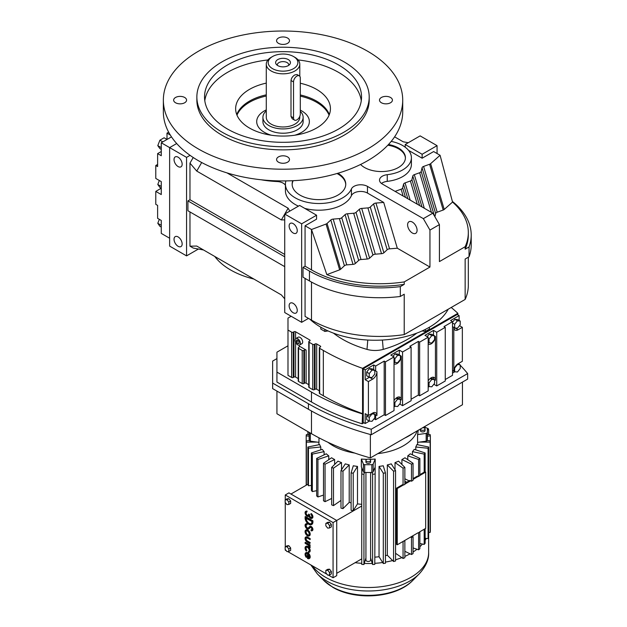 <?xml version="1.0" encoding="UTF-8"?>
<svg xmlns="http://www.w3.org/2000/svg" width="627" height="627" viewBox="0 0 627 627"><rect width="100%" height="100%" fill="white"/><g stroke="black" fill="none" stroke-linecap="round" stroke-linejoin="round"><path stroke-width="0.94" d="M329.324 114.576A47.393 27.361 0 0 0 316.549 101.088A47.393 27.361 0 0 0 300.302 94.959A47.393 27.361 180 0 1 316.549 101.088A47.393 27.361 180 0 1 329.324 114.576M266.279 94.842A47.393 27.361 0 0 0 236.74 114.576A47.393 27.361 180 0 1 266.279 94.842M329.089 115.164A47.393 27.361 0 0 0 316.549 102.264A47.393 27.361 0 0 0 300.302 96.127M285.434 185.286A9.577 5.525 0 0 0 283.138 183.147A9.577 5.525 0 0 0 277.126 181.548A74.205 42.84 180 0 1 261.091 179.769M266.279 96.017A47.393 27.361 0 0 0 236.975 115.164M345.743 184.557A26.812 15.479 0 0 0 337.906 174.008A26.812 15.479 0 0 0 337.005 173.514M293.177 180.686A26.812 15.479 0 0 0 292.151 184.557M292.817 180.709A26.812 15.479 0 0 0 292.143 184.173A26.812 15.479 0 0 0 299.988 195.115A26.812 15.479 0 0 0 329.206 198.469A26.812 15.479 0 0 0 345.759 184.173A26.812 15.479 0 0 0 337.929 173.24M264.414 132.36A26.326 15.205 0 0 0 271.326 135.228A26.326 15.205 180 0 1 256.702 121.614A26.326 15.205 0 0 0 264.414 132.36M294.745 135.228A26.326 15.205 0 0 0 309.362 121.614A26.326 15.205 0 0 0 301.65 110.861A26.326 15.205 0 0 0 300.302 110.133A26.326 15.205 180 0 1 309.362 121.614A26.326 15.205 180 0 1 301.65 132.36A26.326 15.205 180 0 1 294.745 135.228M266.279 109.89A26.326 15.205 0 0 0 256.702 121.614A26.326 15.205 180 0 1 264.414 110.861A26.326 15.205 180 0 1 266.279 109.89M465.148 246.732A96.44 55.678 0 0 0 468.322 232.57L468.322 235.031A96.44 55.678 180 0 1 465.148 249.193L465.148 246.732L439.425 261.584L439.425 224.607L432.826 213.172L423.343 218.643L367.477 186.391L367.477 193.069A9.577 5.525 0 0 0 358.166 191.643A9.577 5.525 0 0 0 351.426 195.616A33.513 19.351 180 0 1 304.706 208.36M432.826 213.172L382.321 184.017A9.577 5.525 180 0 1 379.523 180.114A9.577 5.525 180 0 1 387.251 174.682A29.924 17.274 0 0 0 411.406 157.738A29.924 17.274 0 0 0 402.644 145.519A29.924 17.274 0 0 0 391.209 141.396M285.896 180.921A9.577 5.525 180 0 1 285.826 181.227A33.513 19.351 0 0 0 285.434 184.173A33.513 19.351 0 0 0 314.785 203.367A33.513 19.351 0 0 0 351.426 188.939A9.577 5.525 180 0 1 358.166 184.965A9.577 5.525 180 0 1 367.477 186.391M360.58 164.47A23.936 13.818 0 0 0 364.561 167.511A23.936 13.818 0 0 0 390.645 170.505A23.936 13.818 0 0 0 405.418 157.738A23.936 13.818 0 0 0 398.411 147.964A23.936 13.818 0 0 0 388.481 144.523M408.263 142.729L403.177 141.788L394.602 136.843M168.655 132.179L166.994 133.136L166.994 139.453M170.309 135.048L166.994 133.136M157.62 164.439L155.786 165.497L157.62 166.563L157.62 153.615L161.264 155.723L161.264 142.776L171.484 136.874M161.264 142.776L186.556 157.377L190.067 155.355M226.958 172.88L288.138 208.203L289.768 211.142M439.425 224.607L429.95 230.078L429.95 267.055L397.306 248.214L383.7 202.435L375.949 203.062A3.323 1.92 0 0 0 373.59 203.947L370.267 207.02A3.323 1.92 180 0 1 367.908 207.905L361.693 208.415A3.323 1.92 0 0 0 359.334 209.293L356.011 212.373A3.323 1.92 180 0 1 353.652 213.251L347.429 213.76A3.323 1.92 0 0 0 345.077 214.638L341.746 217.718A3.323 1.92 180 0 1 339.387 218.596L333.172 219.105A3.323 1.92 0 0 0 330.813 219.991L327.059 223.463A3.323 1.92 180 0 1 326.048 224.051L311.494 229.506L305.067 225.798L316.572 219.152L316.572 215.21L299.651 205.437L284.729 214.05L301.65 223.823L316.572 215.21M383.7 202.435L367.477 193.069M298.428 206.142A33.513 19.351 180 0 1 285.434 190.843L285.434 184.173M411.406 157.738L411.406 164.415A29.924 17.274 180 0 1 387.251 181.36A9.577 5.525 0 0 0 381.467 183.445M395.159 191.431A3.323 1.92 180 0 1 395.802 191.125L401.123 189.205A3.323 1.92 0 0 0 402.659 187.841L403.529 184.252A3.323 1.92 180 0 1 405.066 182.896L410.387 180.976A3.323 1.92 0 0 0 411.915 179.612L412.793 176.022A3.323 1.92 180 0 1 414.322 174.659L419.651 172.738A3.323 1.92 0 0 0 421.179 171.383L422.049 167.793A3.323 1.92 180 0 1 423.586 166.429L429.597 164.258A3.323 1.92 0 0 0 430.624 163.678L440.076 155.277L433.641 151.562L422.136 158.208L422.136 154.266L437.058 145.652L420.129 135.879L405.207 144.492L422.136 154.266M408.538 150.355L422.136 158.208M412.347 233.009A6.701 3.872 60 0 1 407.965 227.107A6.701 3.872 60 0 1 408.992 221.739A6.701 3.872 60 0 1 412.347 222.068A6.701 3.872 60 0 1 416.72 227.969A6.701 3.872 60 0 1 415.693 233.346A6.701 3.872 60 0 1 412.347 233.009M429.95 230.078L423.343 218.643M405.41 158.129A23.936 13.818 0 0 0 398.411 148.748A23.936 13.818 0 0 0 387.847 145.198M196.745 246.058L203.509 249.969L193.257 248.073L189.973 246.176L196.745 246.058L281.366 294.917L284.729 298.852M189.973 211.95L189.973 246.176M284.729 266.655L187.928 210.766L187.928 200.914L284.729 256.804M201.682 162.518L196.745 171.077L189.973 163.138L189.973 199.731L187.928 200.914M189.973 163.138L193.226 157.51M176.689 143.536L169.635 147.604L169.635 246.105L186.556 255.879L186.556 157.377M186.556 255.879L198.422 249.029M410.176 200.099L405.066 182.896M417.292 204.206L410.387 180.976M397.306 248.214L389.555 248.841A3.323 1.92 0 0 0 387.196 249.726L383.873 252.799A3.323 1.92 180 0 1 381.514 253.684L375.299 254.186A3.323 1.92 0 0 0 372.94 255.071L369.609 258.144L356.011 212.373M369.609 258.144A3.323 1.92 180 0 1 367.25 259.029L353.652 213.251M372.94 255.071L359.334 209.293M383.873 252.799L370.267 207.02M387.196 249.726L373.59 203.947M434.425 215.939L421.179 171.383M434.879 216.738L435.655 213.564L422.049 167.793M419.628 205.554L411.915 179.612M405.497 197.395L402.659 187.841M407.84 198.751L403.529 184.252M367.25 259.029L361.034 259.531A3.323 1.92 0 0 0 358.675 260.417L355.352 263.489A3.323 1.92 180 0 1 352.993 264.375L346.778 264.884L333.172 219.105M346.778 264.884A3.323 1.92 0 0 0 344.419 265.762L330.813 219.991M284.729 219.873L281.366 219.936L284.729 214.113M284.783 214.019L288.138 208.203M431.423 212.365L419.651 172.738M389.555 248.841L375.949 203.062M361.034 259.531L347.429 213.76M305.067 278.396L305.067 316.416L311.494 320.131A96.44 55.678 0 0 0 404.219 334.606L465.148 299.432A96.44 55.678 0 0 0 468.322 285.269L468.322 257.211M400.316 286.625L400.316 296.477A99.34 57.355 0 0 1 309.448 280.927L303.013 277.212L303.013 267.361L309.448 271.076A99.34 57.355 0 0 0 400.316 286.625L404.219 284.376A96.44 55.678 180 0 1 311.494 269.892L305.067 266.185L303.013 267.361M305.067 225.798L305.067 266.185M284.729 214.05L284.729 312.552L301.65 322.325L301.65 223.823M301.65 322.325L308.476 318.383M437.058 153.529L437.058 145.652M435.655 213.564A3.323 1.92 180 0 1 437.184 212.208L443.203 210.037L429.597 164.258M443.203 210.037A3.323 1.92 0 0 0 444.229 209.449L430.624 163.678M344.419 265.762L340.657 269.234L327.059 223.463M340.657 269.234A3.323 1.92 180 0 1 339.654 269.829L326.048 224.051M405.207 147.212L405.207 144.492M437.184 212.208L423.586 166.429M421.971 206.91L412.793 176.022M424.307 208.258L414.322 174.659M381.514 253.684L367.908 207.905M403.161 196.047L401.123 189.205M355.352 263.489L341.746 217.718M358.675 260.417L345.077 214.638M169.635 238.229L161.264 233.393L161.264 220.453L157.62 218.345L157.62 205.397L155.786 204.339L155.786 191.392L161.264 194.558L161.264 181.611L155.786 178.444L155.786 165.497M281.366 219.936L196.745 171.077M396.045 191.94L395.802 191.125M375.299 254.186L361.693 208.415M352.993 264.375L339.387 218.596M339.654 269.829L326.839 274.634L311.494 229.506L311.494 269.892M444.229 209.449L452.553 202.059L440.076 155.277M326.839 274.634A96.44 55.678 0 0 0 404.219 281.907L429.95 267.055M404.219 281.907L404.219 284.376M400.316 296.477L404.219 294.22L404.219 334.606M465.148 249.193L469.051 246.944L469.051 256.788L465.148 259.045L465.148 299.432M468.322 232.57A96.44 55.678 0 0 0 452.553 202.059M284.729 254.437L189.973 199.731M178.099 246.301A5.745 3.315 -120 0 0 180.968 246.583A5.745 3.315 -120 0 0 181.846 241.983A5.745 3.315 -120 0 0 178.099 236.92A5.745 3.315 -120 0 0 175.223 236.638A5.745 3.315 -120 0 0 174.345 241.238A5.745 3.315 -120 0 0 178.099 246.301M178.099 166.563A5.745 3.315 -120 0 0 180.968 166.845A5.745 3.315 -120 0 0 181.846 162.244A5.745 3.315 -120 0 0 178.099 157.181A5.745 3.315 -120 0 0 175.223 156.899A5.745 3.315 -120 0 0 174.345 161.5A5.745 3.315 -120 0 0 178.099 166.563M161.264 151.507L157.62 153.615M161.264 149.406L159.893 148.615L157.792 145.621L159.893 140.205L162.808 141.882M157.792 145.621L161.264 147.627M159.893 140.205L164.102 137.775L167.009 139.46M293.193 233.009A5.745 3.315 -120 0 0 296.062 233.299A5.745 3.315 -120 0 0 296.939 228.69A5.745 3.315 -120 0 0 293.193 223.627A5.745 3.315 -120 0 0 290.317 223.345A5.745 3.315 -120 0 0 289.439 227.946A5.745 3.315 -120 0 0 293.193 233.009M293.193 312.748A5.745 3.315 -120 0 0 296.062 313.038A5.745 3.315 -120 0 0 296.939 308.429A5.745 3.315 -120 0 0 293.193 303.366A5.745 3.315 -120 0 0 290.317 303.084A5.745 3.315 -120 0 0 289.439 307.685A5.745 3.315 -120 0 0 293.193 312.748M469.051 246.944A99.34 57.355 0 0 0 471.214 235.031A99.34 57.355 0 0 0 452.404 201.447M469.051 256.788A99.34 57.355 0 0 0 471.214 244.883L471.214 235.031M161.249 188.233L155.786 191.392M214.795 256.482A74.205 42.84 0 0 0 230.564 269.947A74.205 42.84 0 0 0 253.896 279.054M161.264 188.241L159.893 187.449L157.792 184.463L159.329 180.498M157.792 184.463L161.264 186.47M159.329 219.332L157.792 223.298L159.893 226.292L161.264 227.084M157.792 223.298L161.264 225.305M306.611 550.6A2.414 1.395 60 0 1 306.258 547.293A2.414 1.395 60 0 1 307.465 547.418A2.414 1.395 60 0 1 309.04 549.542A2.414 1.395 60 0 1 308.672 551.478A2.414 1.395 60 0 1 308.319 551.588L308.656 552.465A3.378 1.952 -120 0 0 309.15 552.316A3.378 1.952 -120 0 0 309.667 549.605A3.378 1.952 -120 0 0 307.465 546.626A3.378 1.952 -120 0 0 305.772 546.462A3.378 1.952 -120 0 0 306.266 551.086L306.948 550.404A2.414 1.395 60 0 1 306.438 547.222M306.266 551.086L306.948 550.404M308.319 551.588L308.656 551.392A2.414 1.395 60 0 0 308.829 551.36M309.315 552.199A3.378 1.952 -120 0 0 309.495 552.121A3.378 1.952 -120 0 0 310.012 549.409A3.378 1.952 -120 0 0 307.802 546.431A3.378 1.952 -120 0 0 306.109 546.266A3.378 1.952 -120 0 0 305.952 546.376M309.856 547.614A2.014 1.16 -120 0 0 308.829 545.443L309.856 546.039L310.193 545.051L305.412 542.292L305.075 543.272L308.053 545.09A1.834 1.058 60 0 1 309.174 547.214L310.193 547.418A2.014 1.16 -120 0 0 309.754 545.976M309.315 535.834A3.378 1.952 -120 0 0 309.495 535.748A3.378 1.952 -120 0 0 310.012 533.044A3.378 1.952 -120 0 0 307.802 530.058A3.378 1.952 -120 0 0 306.109 529.893A3.378 1.952 -120 0 0 305.952 530.003M311.752 529.799A1.45 0.839 60 0 1 311.321 529.721L311.055 530.74A2.414 1.395 -120 0 0 312.081 530.771A2.414 1.395 -120 0 0 312.458 528.835A2.414 1.395 -120 0 0 310.874 526.704A2.414 1.395 -120 0 0 309.667 526.586A2.414 1.395 -120 0 0 309.479 526.735L308.241 528.059A1.936 1.113 60 0 1 306.493 526.876A1.936 1.113 60 0 1 306.337 524.768M308.727 528.906A2.9 1.669 -120 0 0 308.907 528.827A2.9 1.669 -120 0 0 309.135 528.639L310.341 527.362M308.241 528.059A1.936 1.113 60 0 1 308.084 528.185A1.936 1.113 60 0 1 306.156 527.064A1.936 1.113 60 0 1 306.156 524.838A1.936 1.113 60 0 1 306.979 524.862L307.246 523.835A2.9 1.669 -120 0 0 306.007 523.804A2.9 1.669 -120 0 0 305.851 523.921M312.246 530.654A2.414 1.395 -120 0 0 312.426 530.575A2.414 1.395 -120 0 0 312.795 528.639A2.414 1.395 -120 0 0 311.219 526.515A2.414 1.395 -120 0 0 310.012 526.39A2.414 1.395 -120 0 0 309.848 526.508M311.65 524.493A5.314 3.064 -120 0 0 311.823 524.407A5.314 3.064 -120 0 0 312.92 521.977L312.92 520.841L305.412 516.507L305.075 517.831A5.314 3.064 -120 0 0 307.395 523.177A5.314 3.064 -120 0 0 311.486 524.603A5.314 3.064 -120 0 0 312.583 522.173L312.583 521.037L305.075 516.703M288.82 545.678L286.994 545.843L285.16 546.893L285.16 549.338L286.994 551.611L288.82 551.454L290.654 550.396L290.654 547.951L288.82 545.678L286.994 546.736L285.16 546.893M331.346 571.448L329.512 569.175L327.686 569.332L325.852 570.39L325.852 572.835L327.686 575.108L329.52 574.943L329.52 572.506L331.346 571.448L331.346 573.893L329.52 574.943M328.36 575.045L333.062 577.765L333.062 522.573L285.269 494.977L285.269 499.844M285.269 502.478L285.269 546.838M285.269 549.471L285.269 550.169L286.32 550.772M287.668 551.556L327.012 574.269M329.512 522.181L327.686 522.346L325.852 523.404L325.852 525.841L327.686 528.122L329.52 527.958L331.346 526.899L331.346 524.462L329.512 522.181L327.686 523.239L325.852 523.404M288.82 498.692L286.994 498.849L285.16 499.907L285.16 502.352L286.994 504.625L288.82 504.461L290.654 503.41L290.654 500.965L288.82 498.692L286.994 499.743L285.16 499.907M311.658 517.408A1.936 1.113 60 0 1 310.24 516.703A1.936 1.113 60 0 1 309.511 514.877L308.829 514.085L308.484 514.681A1.936 1.113 60 0 1 308.084 515.566A1.936 1.113 60 0 1 306.156 514.446A1.936 1.113 60 0 1 306.156 512.22A1.936 1.113 60 0 1 306.775 512.165L307.12 511.177A2.876 1.662 -120 0 0 306.023 511.201A2.876 1.662 -120 0 0 305.858 511.318M312.136 518.239A2.876 1.662 -120 0 0 312.317 518.161A2.876 1.662 -120 0 0 312.81 516.076A2.876 1.662 -120 0 0 311.219 513.544L310.874 514.532A1.936 1.113 60 0 1 311.854 516.209A1.936 1.113 60 0 1 311.501 517.534A1.936 1.113 60 0 1 310.012 517.016A1.936 1.113 60 0 1 309.174 515.073L309.511 514.485M308.719 516.264A2.876 1.662 -120 0 0 308.852 516.209L308.562 516.382A2.876 1.662 -120 0 0 308.829 516.154A2.876 1.662 -120 0 0 311.972 518.357A2.876 1.662 -120 0 0 312.473 516.272A2.876 1.662 -120 0 0 310.874 513.74M306.775 512.165L307.12 511.177M308.241 515.441A1.936 1.113 60 0 1 306.493 514.25A1.936 1.113 60 0 1 306.337 512.141M309.856 539.628L309.856 538.836L307.12 537.261A2.9 1.669 -120 0 0 305.67 537.112A2.9 1.669 -120 0 0 305.224 539.439A2.9 1.669 -120 0 0 307.12 541.994L309.856 543.57L309.856 542.778L307.12 541.203A1.936 1.113 60 0 1 305.858 539.502A1.936 1.113 60 0 1 306.156 537.95A1.936 1.113 60 0 1 307.12 538.044L310.193 539.432L310.193 538.64L307.457 537.065A2.9 1.669 -120 0 0 306.007 536.916A2.9 1.669 -120 0 0 305.851 537.033M309.856 543.57L310.193 542.582L307.457 541.007A1.936 1.113 60 0 1 306.25 539.463A1.936 1.113 60 0 1 306.337 537.88M306.266 557.395L306.611 556.909A2.414 1.395 60 0 1 306.258 553.602A2.414 1.395 60 0 1 307.465 553.727L307.465 558.461A3.378 1.952 -120 0 0 309.15 558.626A3.378 1.952 -120 0 0 309.667 555.914A3.378 1.952 -120 0 0 307.465 552.936A3.378 1.952 -120 0 0 305.772 552.771A3.378 1.952 -120 0 0 306.266 557.395L306.948 556.713A2.414 1.395 60 0 1 306.438 553.531M309.315 558.516A3.378 1.952 -120 0 0 309.495 558.43A3.378 1.952 -120 0 0 310.012 555.718A3.378 1.952 -120 0 0 307.802 552.74A3.378 1.952 -120 0 0 306.109 552.575A3.378 1.952 -120 0 0 305.952 552.685M288.82 504.461L288.82 502.023L286.994 499.743M288.82 502.023L290.654 500.965M306.979 524.862L306.909 524.031A2.9 1.669 -120 0 0 305.67 524A2.9 1.669 -120 0 0 305.67 527.346A2.9 1.669 -120 0 0 308.57 529.023A2.9 1.669 -120 0 0 308.797 528.835L310.036 527.519A1.45 0.839 60 0 1 310.153 527.425A1.45 0.839 60 0 1 310.874 527.495A1.45 0.839 60 0 1 311.823 528.773A1.45 0.839 60 0 1 311.603 529.933A1.45 0.839 60 0 1 310.984 529.917M333.062 577.765L336.723 575.657L336.723 520.465L288.922 492.869L285.269 494.977M333.062 522.573L361.748 506.013M288.82 551.454L288.82 549.009L286.994 546.736M288.82 549.009L290.654 547.951M329.52 572.506L327.686 570.225L329.512 569.175M309.856 546.039L309.856 545.247L305.075 542.488M329.52 527.958L329.52 525.512L331.346 524.462M327.686 570.225L325.852 570.39M307.465 530.254A3.378 1.952 -120 0 0 305.772 530.089A3.378 1.952 -120 0 0 305.255 532.801A3.378 1.952 -120 0 0 307.465 535.779A3.378 1.952 -120 0 0 309.15 535.944A3.378 1.952 -120 0 0 309.667 533.232A3.378 1.952 -120 0 0 307.465 530.254M306.775 511.373A2.876 1.662 -120 0 0 305.678 511.397A2.876 1.662 -120 0 0 305.678 514.72A2.876 1.662 -120 0 0 308.562 516.382M309.174 514.681L308.484 514.281M329.52 525.512L327.686 523.239M308.147 554.284L308.147 557.897A2.414 1.395 -120 0 0 308.672 557.787A2.414 1.395 -120 0 0 308.147 554.284M311.901 521.437L305.757 518.231A4.35 2.508 -120 0 0 307.653 522.604A4.35 2.508 -120 0 0 311 523.764A4.35 2.508 -120 0 0 311.901 521.774L311.901 521.437M307.465 531.045A2.414 1.395 -120 0 0 306.258 530.928A2.414 1.395 -120 0 0 305.882 532.864A2.414 1.395 -120 0 0 307.465 534.988A2.414 1.395 -120 0 0 308.672 535.105A2.414 1.395 -120 0 0 309.04 533.177A2.414 1.395 -120 0 0 307.465 531.045M361.748 504.32A49.784 28.748 180 0 1 357.492 503.889L353.228 510.691A62.238 35.927 180 0 1 351.104 510.362L351.104 472.891L353.299 465.767A49.784 28.748 0 0 0 357.492 466.417L353.228 473.22L353.228 510.691M351.104 502.807A49.784 28.748 180 0 1 349.215 502.384L342.969 508.654A62.238 35.927 180 0 1 340.978 508.113L340.978 470.642A62.238 35.927 0 0 0 342.969 471.183L349.215 464.913L349.215 502.384M340.978 500.44L333.486 505.621A62.238 35.927 180 0 1 331.675 504.884L331.675 467.421A62.238 35.927 0 0 0 333.486 468.15L341.519 462.601L341.519 469.788M331.675 498.457L325.052 501.678A62.238 35.927 180 0 1 324.261 501.232A62.238 35.927 180 0 1 323.493 500.777L323.493 463.306A62.238 35.927 0 0 0 324.261 463.761A62.238 35.927 0 0 0 325.052 464.207L325.052 501.678M323.493 495.087L317.928 496.952A62.238 35.927 180 0 1 316.666 495.91L316.666 458.439L326.283 453.799A49.784 28.748 0 0 0 328.775 455.853L317.928 459.481L317.928 496.952M316.666 490.667L312.34 491.584A62.238 35.927 180 0 1 311.407 490.432L311.407 452.96A62.238 35.927 0 0 0 312.34 454.113L312.34 491.584M311.407 485.431L308.453 485.737A62.238 35.927 180 0 1 307.881 484.506L307.881 447.035L319.66 444.574A49.784 28.748 0 0 0 320.789 446.996L308.453 448.266L308.453 485.737M290.952 494.037L307.881 484.263M336.723 573.305L361.748 558.861M308.484 554.707L308.484 557.701A2.414 1.395 -120 0 0 308.829 557.669M306.094 518.082A4.35 2.508 -120 0 0 307.896 522.307A4.35 2.508 -120 0 0 311.164 523.655M308.829 534.988A2.414 1.395 60 0 1 307.802 534.792A2.414 1.395 60 0 1 306.274 532.817A2.414 1.395 60 0 1 306.438 530.85M333.486 505.621L333.486 468.15M318.908 444.731L318.908 442.348M306.376 442.121A62.238 35.927 0 0 1 306.188 440.852L309.283 440.538A1.434 0.831 0 0 0 310.357 441.173L317.168 442.106L306.376 442.121L306.376 485.133M320.789 449.849L320.789 446.996M342.969 508.654L342.969 471.183M327.984 442.294A49.784 28.748 0 0 0 333.062 445.734A49.784 28.748 0 0 0 354.764 453.078M377.822 453.619A49.784 28.748 0 0 0 417.135 430.921M323.493 463.306L331.565 457.773A49.784 28.748 0 0 0 333.062 458.682A49.784 28.748 0 0 0 334.638 459.544L325.052 464.207M334.638 464.474L334.638 459.544M331.675 467.421L337.961 461.158A49.784 28.748 0 0 0 341.519 462.601M340.978 470.642L345.281 463.855A49.784 28.748 0 0 0 349.215 464.913M357.492 503.889L357.492 466.417M367.03 459.325A49.784 28.748 180 0 1 361.34 459.05L361.34 466.817L363.386 471.794A1.434 0.831 0 0 0 364.483 472.413L363.942 474.2A62.238 35.927 0 0 1 361.748 474.09L361.748 564.402A62.238 35.927 0 0 0 363.942 564.512L363.942 474.2M361.34 459.05L363.386 464.027A1.434 0.831 0 0 0 364.695 464.662A59.126 34.132 0 0 0 371.842 464.662A1.434 0.831 0 0 0 373.151 464.027L375.197 459.05A49.784 28.748 180 0 1 369.515 459.325M375.197 459.05L374.789 564.402A62.238 35.927 0 0 1 372.595 564.512L370.604 557.928M374.789 563.32A60.364 34.853 0 0 0 382.674 562.521L379.045 556.737A49.784 28.748 180 0 1 374.789 557.168M379.045 556.737L379.045 466.417A49.784 28.748 0 0 0 383.238 465.767L385.44 472.891L385.44 563.211A62.238 35.927 0 0 1 383.309 563.54L382.674 562.521M385.44 562.082A60.364 34.853 0 0 0 392.635 560.562L387.321 555.224A49.784 28.748 180 0 1 385.44 555.655M387.321 555.224L387.321 464.913A49.784 28.748 0 0 0 391.256 463.855L395.566 470.642L395.566 560.961A62.238 35.927 0 0 1 393.568 561.502L392.635 560.562M395.018 469.788L395.018 462.601A49.784 28.748 0 0 0 398.576 461.158L404.862 467.421L404.862 484.436A62.238 35.927 0 0 1 403.059 485.165L397.244 488.519L396.57 488.127L396.57 544.408L397.244 544.8L403.059 541.446L403.059 558.461L395.566 553.288M401.907 464.474L401.907 459.544A49.784 28.748 0 0 0 404.979 457.773L413.052 463.306A62.238 35.927 0 0 1 411.492 464.207L401.907 459.544M407.769 459.685L407.769 455.853A49.784 28.748 0 0 0 410.262 453.799L419.871 458.439A62.238 35.927 0 0 1 418.609 459.481L407.769 455.853M412.433 454.849L412.433 451.628A49.784 28.748 0 0 0 414.267 449.355L425.13 452.96L425.13 471.778M415.756 449.849L415.756 446.996A49.784 28.748 0 0 0 416.877 444.574L428.656 447.035L428.656 537.355A62.238 35.927 0 0 1 428.092 538.585L425.13 538.279M417.629 444.731L417.629 442.348M418.06 430.388L418.06 430.584A49.784 28.748 180 0 1 417.574 434.589L417.574 442.356L426.18 441.173A1.434 0.831 0 0 0 427.253 440.538A1.434 0.831 0 0 0 427.285 440.42A59.126 34.132 0 0 0 427.395 438.351L427.395 430.584A59.126 34.132 0 0 0 427.285 428.523A1.434 0.831 0 0 0 426.869 427.99A1.434 0.831 0 0 0 426.18 427.771L423.288 427.371M324.112 454.849L324.112 451.628L312.34 454.113M311.407 452.96L322.27 449.355A49.784 28.748 0 0 0 324.112 451.628M361.748 474.09L361.771 467.86M316.666 458.439A62.238 35.927 0 0 0 317.928 459.481M307.881 447.035A62.238 35.927 0 0 0 308.453 448.266M318.971 437.818L318.971 442.356L317.168 442.106M328.775 459.685L328.775 455.853M351.104 472.891A62.238 35.927 0 0 0 353.228 473.22M425.13 540.38A60.364 34.853 0 0 0 426.242 538.397M419.871 546.76A60.364 34.853 0 0 0 422.433 544.056L419.871 543.515M413.052 552.042A60.364 34.853 0 0 0 416.986 549.252L413.052 547.935M404.862 556.392A60.364 34.853 0 0 0 410.058 553.829L404.862 551.305M395.566 559.754A60.364 34.853 0 0 0 401.852 557.63M365.933 557.928L364.271 563.446A60.364 34.853 0 0 0 372.273 563.446M355.117 562.685A60.364 34.853 0 0 0 361.748 563.32M309.15 434.597L306.376 434.589A62.238 35.927 0 0 0 306.188 435.859L306.188 485.243M427.395 434.597L430.161 434.589A62.238 35.927 0 0 1 430.357 435.859L430.357 440.852A62.238 35.927 0 0 1 430.161 442.121L419.369 442.106M404.666 540.521L404.862 540.717A62.238 35.927 180 0 1 403.059 541.446L412.315 536.101L413.052 536.61A62.238 35.927 180 0 1 411.492 537.511L411.492 554.527L410.058 553.829M403.059 558.461A62.238 35.927 0 0 0 404.862 557.732L404.862 540.717M413.052 478.613L417.41 476.097L418.609 476.496A62.238 35.927 0 0 0 419.871 475.454L419.871 458.439M418.609 532.785L419.871 531.743A62.238 35.927 180 0 1 418.609 532.785L418.609 549.801A62.238 35.927 0 0 0 419.871 548.758L419.871 531.743L425.678 528.389L425.678 472.1L419.871 475.454M404.862 481.191L406.727 482.265M404.862 478.785L409.149 480.862M418.609 459.481L418.609 476.496M418.609 549.801L416.986 549.252M428.656 434.589L428.656 429.675L427.379 429.942M424.197 529.243L424.197 544.432A62.238 35.927 0 0 0 425.13 543.28L425.13 528.702M425.13 452.96A62.238 35.927 0 0 1 424.197 454.113L412.433 451.628M417.574 434.589L426.18 433.406A1.434 0.831 0 0 0 427.285 432.654A59.126 34.132 0 0 0 427.395 430.584M425.059 429.025L425.059 430.584A2.336 1.348 180 0 1 423.617 431.831A2.336 1.348 180 0 1 421.078 431.541A2.336 1.348 180 0 1 420.388 430.584L420.388 429.04A2.336 1.348 180 0 0 421.078 429.973A2.336 1.348 180 0 0 423.617 430.271A2.336 1.348 180 0 0 425.059 429.025A2.336 1.348 180 0 0 424.377 428.069A2.336 1.348 180 0 0 422.755 427.677M413.052 478.095L413.499 478.354M427.285 428.523L428.092 428.445A62.238 35.927 0 0 1 428.656 429.675M430.161 442.121L430.161 532.433L428.656 532.433M428.656 447.035A62.238 35.927 0 0 1 428.092 448.266L415.756 446.996M404.862 483.339L409.878 480.439L411.492 481.222A62.238 35.927 0 0 0 413.052 480.321L413.052 463.306M411.492 464.207L411.492 481.222M404.862 467.421A62.238 35.927 0 0 1 403.059 468.15L395.018 462.601M383.309 563.54L383.309 473.22L379.045 466.417M374.789 474.09A62.238 35.927 0 0 1 372.595 474.2L372.054 472.413A1.434 0.831 0 0 0 373.151 471.794L374.774 467.86M383.309 473.22A62.238 35.927 0 0 0 385.44 472.891M425.13 426.305L425.13 427.622M396.57 488.127L402.44 484.734L403.059 485.165L403.059 468.15M428.092 448.266L428.092 538.585M424.197 544.432L422.433 544.056M424.197 454.113L424.197 472.17M411.492 554.527A62.238 35.927 0 0 0 413.052 553.625L413.052 536.61M411.492 537.511L410.614 537.08M393.568 561.502L393.568 471.183L387.321 464.913M393.568 471.183A62.238 35.927 0 0 0 395.566 470.642M370.604 460.461L370.604 462.028A2.336 1.348 180 0 1 369.162 463.275A2.336 1.348 180 0 1 366.623 462.977A2.336 1.348 180 0 1 365.933 462.028L365.933 460.461A2.336 1.348 180 0 1 367.375 459.215A2.336 1.348 180 0 1 369.922 459.513A2.336 1.348 180 0 1 370.604 460.461A2.336 1.348 180 0 1 369.162 461.707A2.336 1.348 180 0 1 366.623 461.417A2.336 1.348 180 0 1 365.933 460.461M364.271 563.446L363.942 564.512M309.229 432.395A59.126 34.132 0 0 0 309.26 432.654A1.434 0.831 0 0 0 310.357 433.406L311.18 433.516M307.881 434.589L307.881 431.619M370.604 472.46L370.604 560.107A2.336 1.348 180 0 1 369.162 561.353A2.336 1.348 180 0 1 366.623 561.063A2.336 1.348 180 0 1 365.933 560.107L365.933 472.46M430.161 532.433A62.238 35.927 0 0 0 430.357 531.171L430.357 440.852L427.253 440.538M309.15 432.348L309.15 438.351A59.126 34.132 0 0 0 309.26 440.42A1.434 0.831 0 0 0 309.283 440.538M430.357 435.859L427.395 436.157M410.614 480.799L404.862 484.122M425.678 472.1L425.004 471.708L419.871 474.67M372.595 474.2L372.595 564.512M418.264 476.379L413.052 479.396M412.315 536.101L418.264 532.668M364.483 472.413A1.434 0.831 0 0 0 364.695 472.429A59.126 34.132 0 0 0 371.842 472.429A1.434 0.831 0 0 0 372.054 472.413M309.15 436.157L306.188 435.859M397.244 488.519L397.244 544.8M404.627 438.14A57.449 33.168 0 0 0 412.746 433.453M309.863 319.19A76.596 44.219 0 0 0 320.946 327.294A76.596 44.219 0 0 0 448.219 309.205M328.101 330.938L324.872 331.432L324.872 329.402M333.47 333.141A91.84 53.021 0 0 0 366.991 349.388A18.371 10.604 0 0 0 383.222 349.388A91.84 53.021 0 0 0 416.751 333.141M324.872 331.432L320.812 329.089L320.812 327.208M429.409 327.208L429.409 329.089L425.341 331.432L422.112 330.938M425.341 331.432L425.341 329.402M451.221 307.473A214.246 123.691 180 0 1 457.867 313.32L362.563 368.347A214.246 123.691 180 0 1 323.336 350.462L319.668 348.346A1.136 0.658 180 0 1 319.331 347.875A1.136 0.658 180 0 1 319.668 347.413L320.358 347.013A1.136 0.658 0 0 0 320.687 346.551A1.136 0.658 0 0 0 320.358 346.08L316.69 343.964A1.136 0.658 0 0 0 315.075 343.964L314.386 344.364A1.136 0.658 180 0 1 312.771 344.364L309.103 342.248A1.136 0.658 180 0 1 308.774 341.778A1.136 0.658 180 0 1 309.103 341.315L309.801 340.916A1.136 0.658 0 0 0 310.13 340.453A1.136 0.658 0 0 0 309.801 339.991L295.568 331.777A1.136 0.658 0 0 0 293.961 331.777L293.271 332.169A1.136 0.658 180 0 1 291.657 332.169L287.989 330.053L287.989 318.101L291.155 316.267M362.563 368.347L362.563 413.632A214.246 123.691 180 0 1 323.336 395.747L319.668 393.631A1.136 0.658 180 0 1 319.331 393.168L319.331 347.875M319.331 390.778L316.69 389.257A1.136 0.658 0 0 0 315.075 389.257L314.386 389.657A1.136 0.658 180 0 1 312.771 389.657L309.103 387.533A1.136 0.658 180 0 1 308.774 387.071L308.774 341.778M298.217 378.59L295.568 377.062A1.136 0.658 0 0 0 293.961 377.062L293.271 377.462A1.136 0.658 180 0 1 291.657 377.462L287.989 375.346L287.989 330.053M363.911 422.794L362.179 423.797L362.563 413.632M457.867 313.32L457.867 314.887M368.402 415.521L365.173 413.663L365.173 423.523L363.237 422.402L363.237 368.739L365.173 369.852L365.173 379.719L368.402 381.577L372.673 379.116A6.043 3.488 120 0 0 376.937 371.717L376.937 415.521A6.043 3.488 120 0 0 375.691 412.762A6.043 3.488 120 0 0 372.673 413.06L368.402 415.521L368.402 381.577M459.121 320.421L459.121 315.616L457.185 314.495L363.237 368.739M299.236 346.08L306.133 350.062A1.136 0.658 0 0 0 304.518 350.062L303.829 350.462A1.136 0.658 180 0 1 302.214 350.462L298.546 348.346A1.136 0.658 180 0 1 298.217 347.875A1.136 0.658 180 0 1 298.546 347.413L299.236 347.013A1.136 0.658 0 0 0 299.573 346.551A1.136 0.658 0 0 0 299.236 346.08L299.236 347.013M308.774 384.688L306.133 383.16A1.136 0.658 0 0 0 304.518 383.16L303.829 383.559A1.136 0.658 180 0 1 302.214 383.559L298.546 381.443A1.136 0.658 180 0 1 298.217 380.973L298.217 347.875M299.612 345.015L301.908 343.682A3.731 2.155 -120 0 0 302.48 340.696A3.731 2.155 -120 0 0 300.043 337.404A3.731 2.155 -120 0 0 298.178 337.216L295.873 338.549A3.731 2.155 -120 0 0 295.301 341.543A3.731 2.155 -120 0 0 297.747 344.826A3.731 2.155 -120 0 0 299.612 345.015A3.731 2.155 -120 0 0 300.184 342.021A3.731 2.155 -120 0 0 297.747 338.737A3.731 2.155 -120 0 0 295.873 338.549M287.989 345.798L276.938 352.178L276.938 372.109L311.47 392.047A218.549 126.176 0 0 0 362.179 413.851M459.121 364.232L459.121 363.143M459.466 325.672L462.35 327.341L462.35 361.285L458.078 363.746A6.043 3.488 120 0 0 453.807 371.145L453.807 327.341A6.043 3.488 120 0 0 455.061 330.1A6.043 3.488 120 0 0 458.078 329.802L462.35 327.341M276.938 372.109L276.938 382.055L311.47 401.985A218.549 126.176 0 0 0 362.179 423.797M276.938 358.597L272.635 361.089L272.635 383.081L308.421 403.749A222.851 128.66 0 0 0 371.262 429.229L467.648 373.574A222.851 128.66 0 0 0 460.21 365.235M459.121 315.616L450.578 320.546L452.514 321.659L452.514 326.596L453.807 327.341M373.716 369.734L373.716 364.922L365.173 369.852M373.716 364.922L375.651 366.043L384.186 361.113L385.48 361.857L394.022 356.928L390.793 355.062L399.336 350.132L402.565 351.99L411.1 347.06L409.815 346.316L418.35 341.386L419.643 342.13L428.186 337.201L424.957 335.335L433.5 330.405L436.729 332.271L445.264 327.341L443.979 326.596L452.514 321.659M374.053 418.789L375.651 419.706L384.186 414.776L385.48 415.521L394.022 410.591L394.022 356.928M365.173 423.523L369.405 421.078M452.514 373.096L454.81 371.772M445.264 379.515L452.514 375.33L452.514 326.596M433.837 384.273L436.729 385.934L445.264 381.004L445.264 327.341M428.186 387.141L429.189 386.561M411.1 399.242L418.35 395.057L419.643 395.802L428.186 390.872L428.186 337.201M399.681 403.992L402.565 405.661L411.1 400.731L411.1 347.06M394.022 406.868L395.026 406.288M453.909 328.36A6.043 3.488 120 0 0 454.81 327.968M460.21 321.048L457.436 320.805L454.661 324.253L454.661 327.952L457.436 328.195L460.21 324.747L460.21 321.048L457.624 319.558L454.849 319.315L452.514 322.215M272.635 383.081L272.635 388.607L308.421 409.266A222.851 128.66 0 0 0 371.262 434.746L371.262 429.229M371.262 434.746L467.648 379.1L467.648 373.574M394.022 362.915A6.043 3.488 120 0 0 395.026 362.484M399.336 354.945L399.336 350.132M400.418 355.564L397.643 355.321L394.877 358.769L394.877 362.469L397.643 362.719L400.418 359.263L400.418 355.564L397.839 354.075L395.065 353.832L393.035 356.355M374.797 370.479L375.651 370.972L375.651 366.043M375.651 419.706L375.651 414.776L376.937 415.521M384.186 414.776L384.186 361.113M418.35 395.057L418.35 341.386M419.643 395.802L419.643 342.13M428.186 343.188A6.043 3.488 120 0 0 429.189 342.757M433.5 335.218L433.5 330.405M434.582 335.845L431.807 335.594L429.033 339.042L429.033 342.742L431.807 342.993L434.582 339.544L434.582 335.845L432.003 334.356L429.229 334.105L427.199 336.628M402.565 405.661L402.565 351.99M400.418 399.493L401.272 399.987L401.272 356.183A6.043 3.488 120 0 1 398.662 362.234A6.043 3.488 120 0 1 394.022 363.895M365.173 379.719L369.405 377.274M366.67 372.07L366.67 375.769L369.248 377.258L372.023 377.509L374.797 374.06L374.797 370.361L372.219 368.872L369.444 368.621L366.67 372.07L369.248 373.567L369.248 377.258M385.48 415.521L385.48 361.857M436.729 385.934L436.729 332.271M434.582 379.766L435.436 380.26L435.436 336.456A6.043 3.488 120 0 1 432.826 342.507A6.043 3.488 120 0 1 428.186 344.176M373.716 413.538A6.043 3.488 120 0 0 373.606 412.637M367.414 414.956L366.67 415.881L366.67 419.573L369.248 421.07L372.023 421.313L374.797 417.864L374.797 414.165L372.023 413.914L369.248 417.37L366.67 415.881M399.336 398.748A6.043 3.488 120 0 0 398.897 396.938M400.418 399.375L397.643 399.125L394.877 402.573L394.877 406.272L397.643 406.523L400.418 403.067L400.418 399.375L396.601 397.769M433.5 379.022A6.043 3.488 120 0 0 433.061 377.211M434.582 379.648L431.807 379.398L429.033 382.854L429.033 386.545L431.807 386.796L434.582 383.348L434.582 379.648L430.765 378.05M297.747 340.022L296.422 340.14L296.422 341.903L297.747 343.541L299.063 343.424L299.063 341.66L297.747 340.022M452.514 370.4L453.807 371.145M457.436 364.608L454.661 368.057L454.661 371.756L457.436 372.007L460.21 368.551L460.21 364.859L457.122 364.428M460.21 364.859L458.18 363.684M454.661 371.756L452.514 370.518M457.436 320.805L454.849 319.315M454.661 324.253L452.514 323.015M454.661 327.952L453.807 327.459M394.877 362.469L394.022 361.975M394.877 358.769L394.022 358.276M397.643 355.321L395.065 353.832M375.651 370.972L376.937 371.717M401.272 399.987A6.043 3.488 120 0 0 400.018 397.22A6.043 3.488 120 0 0 397.001 397.518A6.043 3.488 120 0 0 394.022 400.637M429.033 339.042L428.186 338.556M431.807 335.594L429.229 334.105M429.033 342.742L428.186 342.256M374.797 370.361L372.023 370.11L369.248 373.567M372.023 370.11L369.444 368.621M435.436 380.26A6.043 3.488 120 0 0 434.182 377.493A6.043 3.488 120 0 0 431.164 377.799A6.043 3.488 120 0 0 428.186 380.918M372.023 413.914L371.599 413.671M374.797 414.165L372.775 412.997M369.248 417.37L369.248 421.07M394.877 402.573L394.022 402.087M397.643 399.125L396.045 398.2M394.877 406.272L394.022 405.779M429.033 382.854L428.186 382.36M431.807 379.398L430.208 378.473M429.033 386.545L428.186 386.06M296.422 341.903L298.358 340.782M297.747 343.541L299.063 342.781M370.369 434.503L370.369 457.922L462.444 404.76L462.444 382.102M276.938 391.091L276.938 413.749L311.47 433.688A218.549 126.176 0 0 0 370.369 457.922M277.33 65.31A5.745 3.315 180 0 1 277.291 64.934A5.745 3.315 180 0 1 278.976 62.59A5.745 3.315 180 0 1 285.23 61.869A5.745 3.315 180 0 1 288.781 64.934A5.745 3.315 180 0 1 288.741 65.31M288.271 65.616A7.406 4.271 180 0 1 276.28 64.338A7.406 4.271 180 0 1 277.8 59.565A7.406 4.271 180 0 1 287.229 59.071A7.406 4.271 180 0 1 289.792 64.338A7.406 4.271 180 0 1 288.271 65.616M293.53 68.649A14.844 8.566 180 0 1 272.541 68.649A14.844 8.566 180 0 1 272.541 56.532L272.541 56.532A14.844 8.566 180 0 1 293.53 56.532A14.844 8.566 180 0 1 293.53 68.649M271.185 57.316L272.541 56.532L271.185 57.316A16.757 9.671 180 0 0 266.279 64.15L266.279 117.312A16.757 9.671 180 0 0 276.625 126.246A16.757 9.671 180 0 0 294.878 124.154A16.757 9.671 180 0 0 299.792 117.312L299.792 116.348M293.53 56.532L294.886 57.316A16.757 9.671 180 0 1 299.792 64.15A16.757 9.671 180 0 1 294.878 70.992A16.757 9.671 180 0 1 276.625 73.093A16.757 9.671 180 0 1 266.279 64.15M294.518 120.094L292.245 118.777L291.006 116.442L291.006 80.483C291.367 78.085 292.66 76.228 294.878 74.903L297.033 74.527L299.306 75.836A4.789 2.767 120 0 0 295.615 77.121A4.789 2.767 120 0 0 293.53 81.941L293.53 117.9A4.789 2.767 120 0 0 294.518 120.094A4.789 2.767 120 0 0 296.916 119.851A4.789 2.767 120 0 0 300.302 113.989L300.302 78.03A4.789 2.767 120 0 0 299.306 75.836M300.302 111.363A20.103 11.607 180 0 1 303.139 117.312A20.103 11.607 180 0 1 297.253 125.518A20.103 11.607 180 0 1 275.339 128.041A20.103 11.607 180 0 1 262.925 117.312A20.103 11.607 180 0 1 266.279 110.893M303.139 117.312L303.139 121.614A20.103 11.607 180 0 1 297.253 129.82A20.103 11.607 180 0 1 275.339 132.336A20.103 11.607 180 0 1 262.925 121.614L262.925 117.312M222.099 132.164A86.173 49.752 180 0 1 196.862 96.989A86.173 49.752 180 0 1 250.055 51.022A86.173 49.752 180 0 1 343.964 61.807A86.173 49.752 180 0 1 369.201 96.989A86.173 49.752 180 0 1 316.008 142.948A86.173 49.752 180 0 1 222.099 132.164M369.201 96.989L369.201 100.116A86.173 49.752 180 0 1 316.008 146.075A86.173 49.752 180 0 1 222.099 135.291A86.173 49.752 180 0 1 196.862 100.116L196.862 96.989M338.549 64.934A78.508 45.324 180 0 1 361.544 96.989A78.508 45.324 180 0 1 313.077 138.865A78.508 45.324 180 0 1 227.523 129.037A78.508 45.324 180 0 1 204.527 96.989A78.508 45.324 180 0 1 252.987 55.113A78.508 45.324 180 0 1 338.549 64.934M278.466 43.326A6.466 3.731 180 0 1 276.57 40.692A6.466 3.731 180 0 1 280.559 37.244A6.466 3.731 180 0 1 287.605 38.051A6.466 3.731 180 0 1 289.494 40.692A6.466 3.731 180 0 1 285.504 44.141A6.466 3.731 180 0 1 278.466 43.326M278.466 162.174A6.466 3.731 180 0 1 276.57 159.54A6.466 3.731 180 0 1 280.559 156.092A6.466 3.731 180 0 1 287.605 156.899A6.466 3.731 180 0 1 289.494 159.54A6.466 3.731 180 0 1 285.504 162.989A6.466 3.731 180 0 1 278.466 162.174M367.665 51.257A119.679 69.095 180 0 1 402.714 100.116A119.679 69.095 180 0 1 328.83 163.953A119.679 69.095 180 0 1 198.406 148.975A119.679 69.095 180 0 1 163.357 100.116A119.679 69.095 180 0 1 237.233 36.28A119.679 69.095 180 0 1 367.665 51.257M381.388 102.75A6.466 3.731 180 0 1 379.5 100.116A6.466 3.731 180 0 1 383.489 96.668A6.466 3.731 180 0 1 390.527 97.475A6.466 3.731 180 0 1 392.424 100.116A6.466 3.731 180 0 1 388.434 103.565A6.466 3.731 180 0 1 381.388 102.75M175.536 102.75A6.466 3.731 180 0 1 173.648 100.116A6.466 3.731 180 0 1 177.637 96.668A6.466 3.731 180 0 1 184.675 97.475A6.466 3.731 180 0 1 186.572 100.116A6.466 3.731 180 0 1 182.582 103.565A6.466 3.731 180 0 1 175.536 102.75M204.786 100.704A78.508 45.324 180 0 1 267.964 59.933M298.107 59.933A78.508 45.324 180 0 1 338.549 72.364A78.508 45.324 180 0 1 361.277 100.704M402.714 100.116L402.714 111.841A119.679 69.095 180 0 1 328.83 175.678A119.679 69.095 180 0 1 198.406 160.7A119.679 69.095 180 0 1 163.357 111.841L163.357 100.116M300.302 83.234A47.393 27.361 180 0 1 316.549 89.363A47.393 27.361 180 0 1 330.429 108.714A47.393 27.361 180 0 1 301.172 133.99A47.393 27.361 180 0 1 249.522 128.065A47.393 27.361 180 0 1 235.642 108.714A47.393 27.361 180 0 1 266.279 83.117M277.126 180.85L277.126 181.548M387.251 174.682L387.251 181.36M351.426 188.939L351.426 195.616M309.448 280.927L309.448 271.076M311.494 282.072L311.494 320.131M312.371 565.82A60.364 34.853 0 0 0 325.585 577.302A60.364 34.853 0 0 0 391.373 584.858A60.364 34.853 0 0 0 428.641 552.653L428.641 537.41M363.386 464.027L363.386 471.794M373.151 464.027L373.151 471.794M426.18 433.406L426.18 441.173M310.357 433.406L310.357 441.173M323.775 580.43A51.218 29.571 0 0 0 332.059 586.7A51.218 29.571 0 0 0 412.77 580.43C395.974 598.103 355.619 600.909 332.812 587.311L323.775 580.43L317.325 573.901A58.632 33.85 0 0 0 326.808 581.08A58.632 33.85 0 0 0 419.212 573.901C425.835 566.557 428.978 559.472 428.641 552.653M309.26 432.654L309.26 440.42M427.285 432.654L427.285 440.42M364.695 464.662L364.695 472.429M371.842 464.662L371.842 472.429M382.423 340.038L383.222 349.388M367.79 340.038L366.991 349.388M319.668 393.631L319.668 348.346M312.771 389.657L312.771 344.364M314.386 389.657L314.386 344.364M293.271 377.462L293.271 332.169M293.961 377.062L293.961 331.777M295.568 377.062L295.568 342.264M295.568 338.792L295.568 331.777M316.69 389.257L316.69 343.964M315.075 389.257L315.075 343.964M309.103 387.533L309.103 342.248M291.657 377.462L291.657 332.169M320.358 347.013L320.358 346.08M323.336 395.747L323.336 350.462M309.801 340.916L309.801 339.991M306.133 383.16L306.133 350.062M311.47 392.047L311.47 401.985M304.518 383.16L304.518 350.062M303.829 383.559L303.829 350.462M302.214 383.559L302.214 350.462M298.546 381.443L298.546 348.346M454.904 327.976L458.078 329.802M308.421 409.266L308.421 403.749M400.418 355.689L401.272 356.183M434.582 335.962L435.436 336.456M369.499 377.282L372.673 379.116M374.797 414.29L375.651 414.776M311.47 410.998L311.47 433.688M293.53 81.941L291.006 80.483M293.53 117.9L291.006 116.442M317.325 573.901L310.835 564.935M412.77 580.43L419.212 573.901M299.792 64.15L299.792 76.259"/></g></svg>
